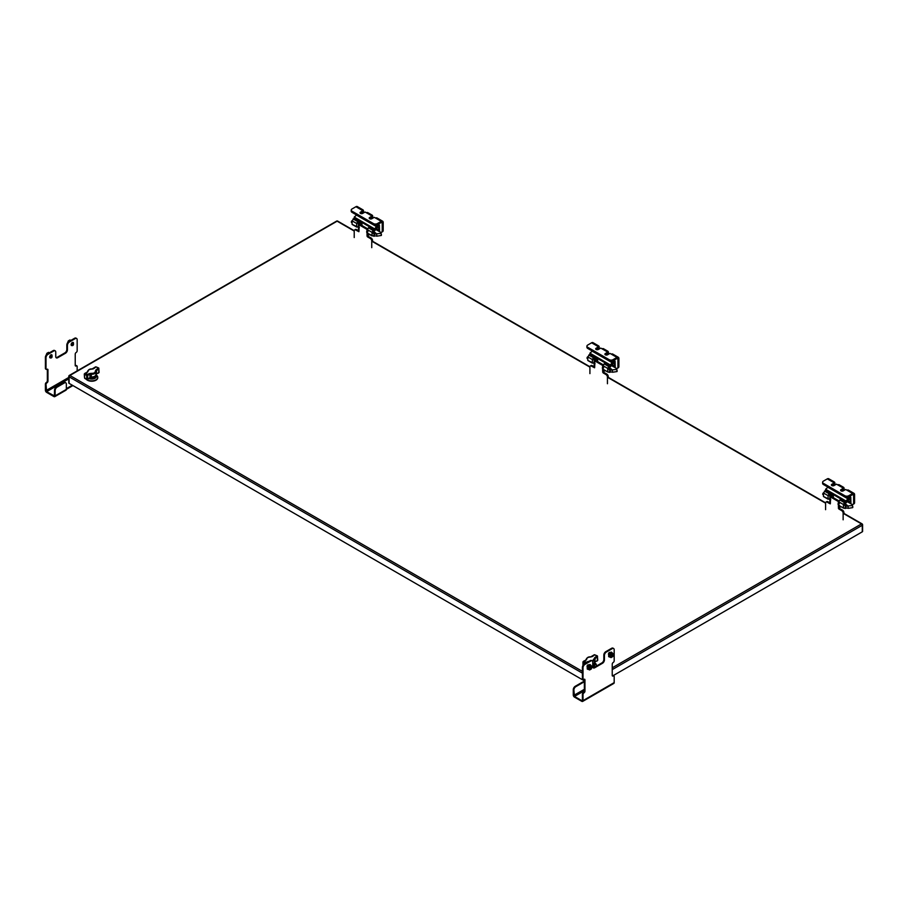 <?xml version="1.0" encoding="UTF-8"?>
<svg xmlns="http://www.w3.org/2000/svg" width="908" height="908" viewBox="0 0 908 908"><rect width="100%" height="100%" fill="white"/><g stroke="black" fill="none" stroke-linecap="round" stroke-linejoin="round"><path stroke-width="1.36" d="M596.817 661.126L597.373 660.808A35.355 20.407 120 0 0 595.183 661.626L592.754 664.486M585.297 663.498L582.959 661.853L583.889 661.001A34.708 20.033 120 0 0 586.057 660.195L586.716 659.276L586.012 659.98M586.716 659.276C586.761 657.914 588.066 657.154 590.643 657.006L592.515 656.473A34.708 20.033 120 0 0 594.672 654.781L596.817 656.019A34.708 20.033 -60 0 1 594.661 657.71L593.991 658.947L594.672 659.424L595.183 658.47A35.355 20.407 120 0 0 597.373 656.745L597.373 660.808M592.754 664.724L594.479 663.317L594.661 657.71M594.672 659.322L592.731 661.819M593.991 658.947L592.334 660.99M590.075 661.206L588.441 661.682M95.17 376.627L95.17 376.196A3.496 2.02 180 0 1 95.192 376.411A3.496 2.02 180 0 1 94.216 377.807M95.306 376.082A3.621 2.088 180 0 1 94.262 377.773A3.621 2.088 180 0 1 89.586 378M95.964 375.061A4.767 2.758 180 0 1 94.784 378.398A4.767 2.758 180 0 1 88.893 378.522M87.145 379.68A6.072 3.507 0 0 0 87.406 379.839A6.072 3.507 0 0 0 94.023 380.6A6.072 3.507 0 0 0 97.769 377.365A6.072 3.507 0 0 0 96.01 374.891M86.237 379.249A6.072 3.507 0 0 0 93.059 381.133A6.072 3.507 0 0 0 97.769 377.717A6.072 3.507 0 0 0 97.769 377.535M98.166 373.222L98.722 372.916A35.355 20.407 120 0 0 96.52 373.733L96.52 370.577L96.078 374.062M96.021 374.368C95.907 375.991 94.341 376.888 91.322 377.081L91.413 377.217M98.722 372.916L98.904 368.92L98.166 368.126A34.708 20.033 -60 0 1 95.998 369.817L95.34 371.054L96.021 371.531C95.907 373.381 94.341 374.289 91.322 374.244L91.322 377.081L89.597 377.785M96.021 371.531L95.998 369.817M96.044 374.573C95.102 376.661 93.547 377.592 91.379 377.353L86.816 379.589L86.635 375.469L84.489 374.232L84.671 378.341L86.816 379.589L87.747 379.249A35.355 20.407 120 0 1 89.949 377.524L89.949 374.368L91.322 374.244L91.413 373.313L89.54 373.54L89.949 374.368A35.355 20.407 -60 0 1 87.747 375.186L87.565 379.192L85.102 378.296M89.54 373.54A34.708 20.033 -60 0 1 87.384 374.346L85.238 373.109A34.708 20.033 120 0 0 87.395 372.303L88.065 371.383L87.361 372.087M95.34 371.054C95.295 372.655 93.989 373.415 91.413 373.313M88.065 371.383C88.11 370.01 89.415 369.261 91.98 369.113L92.071 369.113M91.98 369.113L93.456 368.807M827.869 501.704A2.066 1.192 -120 0 0 826.836 501.602L826.03 502.079A2.066 1.192 60 0 1 827.063 502.181L827.869 501.704L830.411 503.18M839.242 501.068L831.229 496.449L833.272 494.803L833.408 497.72M843.941 513.78L843.941 512.668A2.066 1.192 -120 0 0 842.488 510.137L839.616 508.491L839.128 507.084M826.03 502.079A2.066 1.192 60 0 0 825.599 503.021L825.599 509.694M832.92 494.837L832.114 494.372L830.411 495.359A1.918 1.112 0 0 0 829.855 496.143L829.855 497.856A1.918 1.112 0 0 0 829.878 498.038L830.411 498.889A1.146 0.658 60 0 1 830.445 500.263L829.878 499.911A1.918 1.112 180 0 1 829.855 499.729L829.855 501.454A1.918 1.112 0 0 0 830.411 502.238L830.275 503.861L827.063 502.181M830.411 502.238L830.411 500.274A1.146 0.658 60 0 1 830.411 500.274L830.468 500.24M829.855 496.143A1.918 1.112 0 0 0 830.411 496.926L838.322 501.488A1.918 1.112 0 0 0 838.913 501.715M838.833 504.542L838.322 504.837A1.146 0.658 60 0 1 838.322 503.452L839.367 503.52M842.488 510.137L841.671 510.614L838.81 508.957L838.322 504.837L839.367 505.393M841.671 510.614A2.066 1.192 60 0 1 843.135 513.145L843.941 512.668M843.135 519.807L843.135 513.145M830.411 498.946L830.423 498.946A1.918 1.112 180 0 0 829.855 499.729M841.035 506.8A1.918 1.112 180 0 1 838.322 506.8M829.878 499.548L823.488 496.517L823.488 492.999L825.61 490.161L845.564 501.67L847.8 498.753L850.785 497.198L850.921 502.964L847.13 501.046M825.61 490.161L825.61 489.23L828.017 487.153M844.417 502.601L845.325 502.079L840.729 499.423L839.821 499.945L844.417 502.601L843.43 504.519L843.453 508.083L838.833 505.37L843.43 508.026M846.233 508.06A1.907 1.101 -60 0 1 845.235 508.401L843.464 508.083M849.786 499.139L847.89 500.24A1.544 0.885 120 0 0 846.903 501.591A1.805 1.044 -60 0 1 845.711 503.202L845.541 503.304A0.987 0.568 120 0 0 844.849 504.519L844.849 505.779L845.972 505.12A1.907 1.101 -60 0 1 846.926 505.03A1.907 1.101 -60 0 1 847.3 506.142M850.683 503.1L849.911 499.207M846.801 505.904A1.226 0.704 120 0 0 845.359 507.742A1.226 0.704 120 0 0 845.723 507.776M824.464 491.092L829.061 493.736L829.98 493.214L825.383 490.558M823.488 492.999L828.085 495.654L829.061 493.736M823.511 496.562L828.107 499.218L828.085 495.654M831.433 493.067A1.805 1.044 -60 0 1 830.366 494.338L830.196 494.44A0.987 0.568 -60 0 0 829.492 495.654L829.855 496.71M849.911 501.818L847.584 500.478M827.858 487.244L847.8 498.753M845.564 500.751L825.61 489.23M830.377 498.912A1.226 0.704 -60 0 1 829.855 497.811M839.821 499.945L838.833 501.863L843.43 504.519M838.833 501.863L838.833 505.37M847.993 506.176L848.322 508.31L852.714 507.629L852.442 505.506L847.039 506.051A1.078 0.624 -60 0 0 845.961 507.913L845.144 507.447M852.828 507.197L852.623 505.858M823.613 492.76A1.078 0.624 120 0 0 823.488 492.817L823.488 492.817A1.078 0.624 120 0 0 822.954 494.633L823.488 494.939M823.386 492.885L822.739 494.009M848.742 495.734L848.742 496.858L852.635 494.61A1.373 0.794 -60 0 1 853.327 494.542A1.373 0.794 -60 0 1 853.611 495.178L853.611 503.1A2.758 1.589 60 0 1 853.043 504.36L854.008 503.792A2.758 1.589 -120 0 0 854.587 502.533L854.587 494.61A2.758 1.589 120 0 0 854.008 493.35A2.758 1.589 120 0 0 852.635 493.487L848.742 495.734A2.758 1.589 180 0 1 844.849 495.734L823.42 483.362A2.758 1.589 180 0 1 822.614 482.239A2.758 1.589 180 0 1 823.42 481.115L827.313 478.868L832.942 482.114A2.758 1.589 -60 0 1 834.316 481.978A2.758 1.589 -60 0 1 834.883 483.238L834.883 485.065M844.088 490.377L844.088 488.549A2.758 1.589 -60 0 0 843.521 487.29A2.758 1.589 -60 0 0 842.136 487.426L843.475 488.209L841.046 489.605A1.544 0.897 0 0 0 840.592 490.241A1.544 0.897 0 0 0 841.546 491.069A1.544 0.897 0 0 0 843.237 490.876L845.666 489.469L852.635 493.487M853.043 504.36A2.758 1.589 60 0 1 851.659 504.224L846.937 501.488M834.316 481.978L828.686 478.732A2.758 1.589 120 0 0 827.313 478.868M833.907 484.225L833.907 485.621M843.521 487.29L839.185 484.793A2.758 1.589 120 0 0 837.812 484.929L842.136 487.426M843.112 489.537L843.112 490.933M854.008 493.35L848.39 490.104A2.758 1.589 120 0 0 847.005 490.241M848.742 496.858A2.758 1.589 180 0 1 844.849 496.858L823.42 484.497A2.758 1.589 180 0 1 822.614 483.362L822.614 482.239M832.942 482.114L834.282 482.886L834.282 484.021L831.841 485.417A1.544 0.897 0 0 0 831.739 485.496M843.475 488.209L843.475 489.333L841.046 490.729A1.544 0.897 0 0 0 840.933 490.808M834.282 482.886L831.841 484.293A1.544 0.897 0 0 0 831.388 484.929A1.544 0.897 0 0 0 832.341 485.757A1.544 0.897 0 0 0 834.032 485.564L836.472 484.157L837.812 484.929M356.492 229.554A2.066 1.192 -120 0 0 355.459 229.452L354.642 229.917A2.066 1.192 60 0 1 355.675 230.019L356.492 229.554L359.035 231.018M367.854 228.918L359.84 224.299L361.883 222.653L362.031 225.559M372.564 241.63L372.564 240.518A2.066 1.192 -120 0 0 371.1 237.987L368.239 236.341L367.751 234.934M354.642 229.917A2.066 1.192 60 0 0 354.222 230.87L354.222 237.544M361.543 222.687L360.726 222.222L359.035 223.209A1.918 1.112 0 0 0 358.467 223.992L358.467 225.706A1.918 1.112 0 0 0 358.49 225.888L359.035 226.739A1.146 0.658 60 0 1 359.057 228.112L358.49 227.76A1.918 1.112 180 0 1 358.467 227.579L358.467 229.304A1.918 1.112 0 0 0 359.035 230.087L358.887 231.71L355.675 230.019M359.035 230.087L359.035 228.124A1.146 0.658 60 0 1 359.035 228.124L359.091 228.09M358.467 223.992A1.918 1.112 0 0 0 359.035 224.775L366.934 229.338A1.918 1.112 0 0 0 367.524 229.565M367.456 232.391L366.934 232.686A1.146 0.658 60 0 1 366.934 231.302L367.978 231.37M371.1 237.987L370.294 238.463L367.422 236.806L366.934 232.686L367.978 233.243M370.294 238.463A2.066 1.192 60 0 1 371.747 240.995L372.564 240.518M371.747 247.657L371.747 240.995M359.035 226.796L359.035 226.796A1.918 1.112 180 0 0 358.467 227.579M369.647 234.65A1.918 1.112 180 0 1 366.934 234.65M358.501 227.397L352.1 224.355L352.1 220.848L354.234 217.999L374.175 229.52L376.423 226.603L379.396 225.048L379.533 230.814L375.753 228.895M354.234 217.999L354.234 217.08L356.628 215.003M373.029 230.45L373.948 229.928L369.34 227.272L368.432 227.794L373.029 230.45L372.053 232.369L372.076 235.932L367.479 233.277L372.053 235.876M374.845 235.91A1.907 1.101 -60 0 1 373.846 236.25L367.479 233.277M378.409 226.989L376.502 228.09A1.544 0.885 120 0 0 375.515 229.44A1.805 1.044 -60 0 1 374.334 231.052L374.164 231.154A0.987 0.568 120 0 0 373.46 232.369L373.46 233.628L374.584 232.97A1.907 1.101 -60 0 1 375.537 232.879A1.907 1.101 -60 0 1 375.923 233.992M379.306 230.95L378.522 227.057M375.413 233.753A1.226 0.704 120 0 0 373.983 235.592A1.226 0.704 120 0 0 374.334 235.626M353.087 218.93L357.684 221.586L358.592 221.064L353.995 218.408M352.1 220.848L356.696 223.504L357.684 221.586M352.122 224.412L356.719 227.068L356.696 223.504M360.045 220.916A1.805 1.044 -60 0 1 358.978 222.188L358.808 222.29A0.987 0.568 -60 0 0 358.115 223.504L358.467 224.56M378.522 229.667L376.196 228.317M356.469 215.094L376.423 226.603M374.175 228.6L354.234 217.08M358.989 226.762A1.226 0.704 -60 0 1 358.467 225.661M368.432 227.794L367.456 229.713L372.053 232.369M367.456 229.713L367.456 233.22M376.616 234.026L376.945 236.159L381.326 235.478L381.054 233.356L375.651 233.901A1.078 0.624 -60 0 0 374.573 235.762L373.767 235.297M381.451 235.047L381.235 233.708M352.225 220.61A1.078 0.624 120 0 0 352.111 220.667L352.111 220.667A1.078 0.624 120 0 0 351.566 222.483L352.1 222.789M351.998 220.735L351.351 221.858M375.549 229.338L380.282 232.073A2.758 1.589 -120 0 0 381.655 232.21A2.758 1.589 -120 0 0 382.223 230.95L382.223 223.028L381.246 222.46A1.373 0.794 -60 0 1 381.939 222.392A1.373 0.794 -60 0 1 382.223 223.028M371.735 218.783L371.735 217.387M362.53 213.471L362.53 212.075M381.655 232.21L382.631 231.642A2.758 1.589 -120 0 0 383.199 230.382L383.199 222.46A2.758 1.589 120 0 0 382.631 221.2A2.758 1.589 120 0 0 381.246 221.336L377.353 223.584L377.353 224.707L381.246 222.46M363.506 212.915L363.506 211.087A2.758 1.589 120 0 0 362.928 209.827L357.309 206.581A2.758 1.589 120 0 0 355.925 206.718L352.032 208.965A2.758 1.589 180 0 0 351.226 210.088A2.758 1.589 180 0 0 352.032 211.212L373.46 223.584L373.46 224.707L352.032 212.347A2.758 1.589 180 0 1 351.226 211.212L351.226 210.088M362.928 209.827A2.758 1.589 120 0 0 361.554 209.964L362.894 210.735L360.465 212.143A1.544 0.897 0 0 0 360.011 212.778A1.544 0.897 0 0 0 360.964 213.607A1.544 0.897 0 0 0 362.644 213.414L365.084 212.007L370.759 215.275L372.098 216.047L369.658 217.455A1.544 0.897 0 0 0 369.204 218.09A1.544 0.897 0 0 0 370.169 218.919A1.544 0.897 0 0 0 371.849 218.726L374.289 217.318L381.246 221.336M372.7 218.226L372.7 216.399A2.758 1.589 120 0 0 372.132 215.139L367.797 212.642A2.758 1.589 120 0 0 366.423 212.778M372.132 215.139A2.758 1.589 120 0 0 370.759 215.275M382.631 221.2L377.002 217.954A2.758 1.589 120 0 0 375.628 218.09M362.894 210.735L362.894 211.859L360.465 213.267A1.544 0.897 0 0 0 360.351 213.335M372.098 216.047L372.098 217.182L369.658 218.578A1.544 0.897 0 0 0 369.556 218.658M377.353 224.707A2.758 1.589 180 0 1 373.46 224.707M377.353 223.584A2.758 1.589 180 0 1 373.46 223.584M607.441 383.732L607.441 377.07A2.066 1.192 -120 0 0 605.976 374.539L603.116 372.882L602.628 370.725A1.918 1.112 0 0 0 605.341 370.725L605.454 370.668M603.139 368.466L602.628 368.761A1.146 0.658 60 0 1 602.628 367.377L603.672 367.445M602.628 367.377L602.628 365.413L594.717 360.851A1.918 1.112 180 0 1 594.161 360.067A1.918 1.112 180 0 1 594.717 359.284L596.908 358.581M594.161 360.067L594.161 361.781A1.918 1.112 0 0 0 594.184 361.963L594.717 362.814A1.146 0.658 60 0 1 594.717 364.199L594.184 363.836A1.918 1.112 180 0 1 594.161 363.654A1.918 1.112 180 0 1 594.717 362.871L594.729 362.871M594.161 363.654L594.161 365.379A1.918 1.112 0 0 0 594.717 366.162L594.581 367.785L591.369 366.094A2.066 1.192 -120 0 0 590.336 365.992A2.066 1.192 -120 0 0 589.916 366.946L589.916 373.619M591.369 366.094L592.186 365.629A2.066 1.192 -120 0 0 591.153 365.527L590.336 365.992M592.186 365.629L594.717 367.093M594.717 366.162L594.774 364.165M603.548 364.993L595.535 360.374L597.577 358.728L597.714 361.645M602.628 365.413A1.918 1.112 0 0 0 603.218 365.64M603.672 369.318L602.628 368.761L602.628 370.725M603.445 371.009L603.922 372.416L606.794 374.062L605.976 374.539M607.441 377.07L608.246 376.593A2.066 1.192 -120 0 0 606.794 374.062M608.246 376.593L608.246 377.705M594.184 363.472L587.794 360.442L587.794 356.923L589.928 354.075L609.87 365.595L612.117 362.678L615.091 361.123L615.227 366.889L611.436 364.971M589.928 354.075L589.928 353.155L592.322 351.078M608.723 366.526L609.631 366.003L605.034 363.348L604.126 363.87L608.723 366.526L607.747 368.444L607.77 372.008L603.139 369.295L607.747 371.951M610.539 371.985A1.907 1.101 -60 0 1 609.54 372.325L607.781 372.008M614.103 363.064L612.196 364.165A1.544 0.885 120 0 0 611.209 365.515A1.805 1.044 -60 0 1 610.028 367.127L609.858 367.229A0.987 0.568 120 0 0 609.155 368.444L609.155 369.704L610.278 369.045A1.907 1.101 -60 0 1 611.232 368.954A1.907 1.101 -60 0 1 611.617 370.067M615 367.025L614.217 363.132M611.107 369.828A1.226 0.704 120 0 0 609.665 371.667A1.226 0.704 120 0 0 610.028 371.701M588.781 355.017L593.378 357.661L594.286 357.139L589.689 354.483M587.794 356.923L592.391 359.579L593.378 357.661M587.817 360.487L592.413 363.143L592.391 359.579M595.739 356.992A1.805 1.044 -60 0 1 594.672 358.263L594.502 358.365A0.987 0.568 -60 0 0 593.798 359.579L594.161 360.635M614.217 365.742L611.89 364.392M592.164 351.169L612.117 362.678M609.87 364.675L589.928 353.155M594.683 362.837A1.226 0.704 -60 0 1 594.161 361.736M604.126 363.87L603.139 365.788L607.747 368.444M603.139 365.788L603.139 369.295M612.298 370.101L612.628 372.235L617.02 371.554L616.748 369.431L611.345 369.976A1.078 0.624 -60 0 0 610.267 371.837L609.45 371.372M617.134 371.122L616.929 369.783M587.919 356.685A1.078 0.624 120 0 0 587.794 356.742L587.794 356.742A1.078 0.624 120 0 0 587.26 358.558L587.794 358.864M587.692 356.81L587.045 357.934M611.243 365.413L615.965 368.149A2.758 1.589 -120 0 0 617.349 368.285A2.758 1.589 -120 0 0 617.917 367.025L617.917 359.103L616.941 358.535A1.373 0.794 -60 0 1 617.633 358.467A1.373 0.794 -60 0 1 617.917 359.103M607.418 354.858L607.418 353.462M598.224 349.546L598.224 348.15M617.349 368.285L618.325 367.717A2.758 1.589 -120 0 0 618.893 366.457L618.893 358.535A2.758 1.589 120 0 0 618.325 357.275A2.758 1.589 120 0 0 616.941 357.411L613.048 359.659L613.048 360.782L616.941 358.535M599.189 348.99L599.189 347.162A2.758 1.589 120 0 0 598.622 345.903L593.003 342.656A2.758 1.589 120 0 0 591.619 342.793L587.726 345.04A2.758 1.589 180 0 0 586.92 346.164A2.758 1.589 180 0 0 587.726 347.287L609.155 359.659L609.155 360.782L587.726 348.422A2.758 1.589 180 0 1 586.92 347.287L586.92 346.164M598.622 345.903A2.758 1.589 120 0 0 597.248 346.039L598.588 346.811L596.147 348.218A1.544 0.897 0 0 0 595.693 348.854A1.544 0.897 0 0 0 596.658 349.682A1.544 0.897 0 0 0 598.338 349.489L600.778 348.082L606.453 351.351L607.793 352.134L605.352 353.53A1.544 0.897 0 0 0 604.898 354.165A1.544 0.897 0 0 0 605.852 354.994A1.544 0.897 0 0 0 607.543 354.801L609.983 353.394L616.941 357.411M608.394 354.302L608.394 352.474A2.758 1.589 120 0 0 607.827 351.214L603.491 348.717A2.758 1.589 120 0 0 602.117 348.854M607.827 351.214A2.758 1.589 120 0 0 606.453 351.351M618.325 357.275L612.696 354.029A2.758 1.589 120 0 0 611.322 354.165M598.588 346.811L598.588 347.946L596.147 349.342A1.544 0.897 0 0 0 596.045 349.421M607.793 352.134L607.793 353.257L605.352 354.653A1.544 0.897 0 0 0 605.25 354.733M613.048 360.782A2.758 1.589 180 0 1 609.155 360.782M613.048 359.659A2.758 1.589 180 0 1 609.155 359.659M613.275 648.391A2.758 1.589 120 0 0 613.002 648.164A2.758 1.589 120 0 0 611.617 648.301L605.784 651.672A2.758 1.589 120 0 0 603.831 655.043L603.831 659.537A2.758 1.589 -60 0 1 601.879 662.919L594.093 667.414A2.758 1.589 -60 0 1 593.049 667.664M613.513 675.858A1.373 0.794 120 0 0 613.286 675.552A1.373 0.794 120 0 0 612.594 675.62A1.373 0.794 -60 0 1 612.287 675.745M584.298 679.229A1.373 0.794 -60 0 1 584.355 679.559L584.355 690.806A1.373 0.794 -60 0 1 583.379 692.498A1.373 0.794 120 0 0 582.403 694.177L582.403 700.272L581.778 700.635L582.403 700.272M591.846 660.763A2.758 1.589 120 0 0 591.573 660.525A2.758 1.589 120 0 0 590.2 660.661L584.355 664.043A2.758 1.589 120 0 0 582.403 667.414L582.403 678.435A1.373 0.794 120 0 0 582.686 679.07A1.373 0.794 120 0 0 583.061 679.116M582.403 667.414L583.015 667.766A2.758 1.589 -60 0 1 584.956 664.395L590.802 661.013A2.758 1.589 -60 0 1 592.175 660.876A2.758 1.589 -60 0 1 592.754 662.136L592.754 666.642A2.758 1.589 -60 0 0 593.321 667.902A2.758 1.589 -60 0 0 594.695 667.766L602.492 663.271A2.758 1.589 -60 0 0 604.433 659.889L604.433 655.394A2.758 1.589 -60 0 1 606.385 652.023L612.23 648.641A2.758 1.589 -60 0 1 613.604 648.505A2.758 1.589 -60 0 1 614.183 649.776L614.183 660.797A1.373 0.794 -60 0 1 613.206 662.477A1.373 0.794 -60 0 0 612.23 664.168L612.23 675.416A1.373 0.794 -60 0 0 612.514 676.04A1.373 0.794 -60 0 0 613.206 675.972A1.373 0.794 -60 0 1 613.887 675.904A1.373 0.794 -60 0 1 614.183 676.539L614.183 682.623A1.737 1.01 60 0 1 613.819 683.429L582.652 701.419A1.737 1.01 60 0 1 581.778 701.328L574.503 697.128A1.737 1.01 60 0 1 573.277 694.995L573.277 689.671L573.879 690.023L574.503 696.425L581.778 700.635M582.403 694.177L583.015 694.529L583.015 700.624A1.737 1.01 60 0 1 582.652 701.419M583.015 694.529A1.373 0.794 -60 0 1 583.98 692.838L583.379 692.498M582.686 679.07L583.299 679.411A1.373 0.794 -60 0 0 583.98 679.343A1.373 0.794 -60 0 1 584.673 679.275A1.373 0.794 -60 0 1 584.956 679.91L584.956 691.158A1.373 0.794 -60 0 1 583.98 692.838M583.299 679.411A1.373 0.794 -60 0 1 583.015 678.787L582.403 678.435M583.015 667.766L583.015 678.787M587.135 667.074A1.124 0.647 -60 0 1 587.09 666.801L587.09 666.268A1.124 0.647 -60 0 1 588.554 664.94M608.553 654.702A1.124 0.647 -60 0 1 608.519 654.43L608.519 653.896A1.124 0.647 -60 0 1 609.983 652.568M573.879 690.023A2.758 1.589 -60 0 1 575.831 686.652L583.129 682.43A2.758 1.589 -60 0 1 584.355 682.226M575.831 686.652L575.218 686.3A2.758 1.589 120 0 0 573.277 689.671M575.218 686.3L582.527 682.078A2.758 1.589 -60 0 1 583.901 681.942A2.758 1.589 -60 0 1 584.173 682.18M590.575 666.881L589.689 668.413A1.271 0.726 -60 0 1 590.563 666.858L590.688 666.96M612.117 654.589L611.107 656.019A1.271 0.726 -60 0 1 612.889 655.009A1.271 0.726 -60 0 1 611.095 656.041L611.129 656.041M588.543 669.378A2.588 1.498 -60 0 1 587.26 668.106A2.588 1.498 -60 0 1 588.815 665.11A2.588 1.498 -60 0 1 590.836 665.405M590.064 664.894L590.018 664.974A5.72 3.303 180 0 1 588.418 665.893L588.35 665.973A5.72 4.506 95.1 0 1 587.555 668.038L588.361 669.275A5.607 3.235 180 0 1 588.361 669.275L588.236 669.264A5.607 1.18 -141.2 0 0 587.442 668.152L587.442 667.97A5.607 4.426 -84.9 0 0 588.236 665.95L588.361 665.791A5.607 3.235 -0 0 0 589.928 664.883L590.064 664.894A5.607 1.18 38.8 0 1 590.177 665.031M590.484 666.915A1.044 0.602 -60 0 1 589.882 668.708A1.044 0.602 -60 0 1 589.667 668.311M592.095 666.903L591.199 665.655L592.095 666.903L591.29 668.992L589.633 669.956L588.838 668.776L589.655 666.676L591.278 665.746L592.095 666.903L591.278 669.003L589.53 669.945L588.736 668.81L589.53 666.654L591.267 665.655L589.928 664.883M588.236 665.95L589.655 666.676L588.361 665.791M587.442 668.152L588.838 668.776L587.442 667.97M590.563 666.858L590.563 666.858A1.271 0.726 -60 0 1 590.563 668.935A1.271 0.726 -60 0 1 589.667 668.413M609.972 657.006A2.588 1.498 -60 0 1 608.689 655.735A2.588 1.498 -60 0 1 610.244 652.739A2.588 1.498 -60 0 1 612.264 653.034M611.493 652.523L611.447 652.602A5.72 3.303 180 0 1 609.847 653.522L609.779 653.612A5.72 4.506 95.1 0 1 608.984 655.667L609.654 656.893A5.607 1.18 -141.2 0 0 608.871 655.78L608.871 655.599A5.607 4.426 -84.9 0 0 609.654 653.578L609.79 653.42A5.607 3.235 -0 0 0 611.356 652.511L611.493 652.523A5.607 1.18 38.8 0 1 611.606 652.659M611.901 654.543A1.044 0.602 -60 0 1 611.311 656.336A1.044 0.602 -60 0 1 611.095 655.951M612.616 656.654L611.061 657.585L610.267 656.405L611.084 654.316L612.707 653.374L613.524 654.532L612.707 656.632L610.959 657.574L610.153 656.439L610.959 654.282L612.718 653.317L611.356 652.511M609.654 653.578L611.084 654.316L609.79 653.42M608.871 655.78L610.267 656.405L608.871 655.599M609.767 656.893L611.016 657.585L609.654 656.893M612.684 653.283L613.524 654.532L612.673 656.654M65.433 382.688A2.758 1.589 120 0 0 65.16 382.45A2.758 1.589 120 0 0 63.787 382.586L56.478 386.808A2.758 1.589 120 0 0 54.537 390.179L54.344 395.911L46.626 391.666L46.013 384.493A1.373 0.794 -60 0 1 46.978 382.801A1.373 0.794 120 0 0 47.954 381.122L47.954 369.874A1.373 0.794 120 0 0 47.67 369.238A1.373 0.794 120 0 0 46.978 369.306A1.373 0.794 -60 0 1 46.297 369.374A1.373 0.794 -60 0 1 46.013 368.75L46.013 357.729A2.758 1.589 -60 0 1 47.954 354.358L53.799 350.976A2.758 1.589 -60 0 1 55.172 350.84A2.758 1.589 -60 0 1 55.751 352.1L55.751 356.606A2.758 1.589 120 0 0 56.319 357.865A2.758 1.589 120 0 0 57.692 357.729L65.49 353.235A2.758 1.589 120 0 0 67.43 349.852L67.43 345.358A2.758 1.589 -60 0 1 69.383 341.987L75.228 338.605A2.758 1.589 -60 0 1 76.601 338.468A2.758 1.589 -60 0 1 77.169 339.74L77.169 350.76A1.373 0.794 -60 0 1 76.204 352.44A1.373 0.794 120 0 0 75.228 354.131L75.228 365.379A1.373 0.794 120 0 0 75.512 366.003A1.373 0.794 120 0 0 76.204 365.935A1.373 0.794 -60 0 1 76.885 365.867A1.373 0.794 -60 0 1 77.169 366.503L77.169 370.884M72.731 342.384A1.124 0.647 120 0 0 71.664 343.235M51.302 354.756A1.124 0.647 120 0 0 50.235 355.607M76.261 338.355A2.758 1.589 120 0 0 76 338.128A2.758 1.589 120 0 0 74.615 338.264L68.77 341.635A2.758 1.589 120 0 0 66.829 345.006L67.43 345.358M56.046 357.627A2.758 1.589 120 0 0 57.09 357.377L64.877 352.883A2.758 1.589 120 0 0 66.829 349.501L66.829 345.006M54.843 350.726A2.758 1.589 120 0 0 54.571 350.488A2.758 1.589 120 0 0 53.186 350.624L47.352 354.006A2.758 1.589 120 0 0 45.4 357.377L45.4 368.398A1.373 0.794 120 0 0 45.684 369.034A1.373 0.794 120 0 0 46.058 369.079M46.978 382.801L46.376 382.461A1.373 0.794 120 0 0 47.352 380.77L47.352 369.522A1.373 0.794 120 0 0 47.295 369.193M46.376 382.461A1.373 0.794 120 0 0 45.4 384.141L45.4 390.236A1.737 1.01 -120 0 0 46.626 392.37L53.913 396.569A1.737 1.01 -120 0 0 54.775 396.648A1.737 1.01 -120 0 0 55.138 395.854L55.138 390.531A2.758 1.589 -60 0 1 57.09 387.16L56.478 386.808M76.51 365.822A1.373 0.794 120 0 0 76.283 365.515A1.373 0.794 120 0 0 75.591 365.584L76.204 365.935M72.311 385.219L66.341 388.669M54.775 396.648L65.978 390.19A1.737 1.01 -120 0 0 66.341 389.396L66.341 384.061A2.758 1.589 120 0 0 65.773 382.801A2.758 1.589 120 0 0 64.389 382.938L57.09 387.16M72.924 385.571L66.341 389.373M49.713 357.116L50.996 354.903M51.608 356.118L52.085 356.787L51.154 357.321L51.608 356.118M51.62 356.515L51.154 357.105L52.085 356.787M71.142 344.745L72.413 342.532M73.026 343.746L73.514 344.416L72.572 344.949L73.026 343.746M47.67 353.814L46.887 353.371L46.092 355.425L46.875 353.314L47.772 353.757M48.521 352.349L46.864 353.314L48.499 352.372L49.407 352.815L48.521 352.349L46.955 353.28M70.801 340.466L69.984 339.989L70.835 340.443L69.984 339.989L68.384 340.909L67.521 343.054M69.099 341.442L68.304 340.92L69.939 339.978L68.293 340.943L67.487 343.042L68.293 340.943L69.201 341.385M593.821 664.531L593.821 664.089A3.496 2.02 180 0 1 593.843 664.304A3.496 2.02 180 0 1 592.867 665.7M593.957 663.975A3.621 2.088 180 0 1 592.913 665.678A3.621 2.088 180 0 1 592.754 665.768M594.626 662.965A4.767 2.758 180 0 1 592.754 666.574M596.204 666.188A6.072 3.507 0 0 0 596.431 665.258A6.072 3.507 0 0 0 594.661 662.783M596.374 666.097A6.072 3.507 0 0 0 596.431 665.609A6.072 3.507 0 0 0 596.42 665.439M582.403 673.168L69.11 376.82L69.11 383.369L584.355 680.841M69.11 383.369A1.101 0.636 180 0 1 68.781 382.915L68.781 376.366A1.101 0.636 0 0 0 69.11 376.82A1.101 0.636 120 0 1 69.882 375.469L582.403 671.364M612.23 667.823L861.499 523.916A1.101 0.636 -120 0 1 862.282 525.267A1.101 0.636 0 0 0 862.6 524.813L862.6 531.362A1.101 0.636 180 0 1 862.282 531.816L862.282 525.267L612.23 669.627M613.887 675.904L613.286 675.552L862.282 531.816M595.183 658.47L594.729 661.955M582.959 665.53L582.959 661.853L586.035 659.855M588.202 661.444A34.708 20.033 -60 0 1 586.046 662.238L583.889 661.001L583.152 665.224M595.421 655.043L594.309 654.974M597.373 656.745L597.385 655.882L597.566 656.813M585.422 663.419L586.046 662.238L586.409 662.851M98.722 368.852A35.355 20.407 -60 0 1 96.52 370.577M87.384 371.962L84.296 373.96L85.238 373.109L84.296 373.96L84.489 377.41M93.853 368.58A34.708 20.033 120 0 0 96.01 366.889L98.734 367.99L98.904 368.92M87.565 375.469L86.635 375.469L87.384 374.346L87.747 375.186M96.759 367.138L95.658 367.082M831.229 495.825L831.229 496.449M839.128 507.64L838.322 508.117M839.616 508.491L838.81 508.957M838.322 503.452L838.322 501.488M830.411 496.926L830.411 498.889M829.878 499.911L830.672 499.831M849.286 496.551L850.455 497.232M823.488 496.517L828.085 499.162M843.441 508.071L838.867 505.427M844.849 504.473L845.972 505.12M853.611 503.1L854.587 502.533M853.611 495.178L852.635 494.61M844.849 495.734L844.849 496.858M823.42 484.497L823.42 483.362M841.046 489.605L841.046 490.729M831.841 484.293L831.841 485.417M359.84 223.674L359.84 224.299M367.751 235.49L366.934 235.966M368.239 236.341L367.422 236.806M366.934 231.302L366.934 229.338M359.035 224.775L359.035 226.739M358.49 227.76L359.296 227.681M377.898 224.401L379.067 225.071M352.1 224.355L356.696 227.011M373.46 232.323L374.584 232.97M382.223 230.95L383.199 230.382M355.925 206.718L361.554 209.964M352.032 212.347L352.032 211.212M369.658 217.455L369.658 218.578M360.465 212.143L360.465 213.267M594.717 360.851L594.717 362.814M597.226 358.762L596.42 358.297M603.445 371.565L602.628 372.042M603.922 372.416L603.116 372.882M594.978 363.756L594.184 363.836M595.535 360.374L595.535 359.75M613.592 360.476L614.761 361.157M587.794 360.442L592.391 363.087M607.758 371.996L603.184 369.352M609.155 368.398L610.278 369.045M617.917 367.025L618.893 366.457M591.619 342.793L597.248 346.039M587.726 348.422L587.726 347.287M605.352 353.53L605.352 354.653M596.147 348.218L596.147 349.342M590.2 660.661L590.802 661.013M594.093 667.414L594.695 667.766M601.879 662.919L602.492 663.271M603.831 659.537L604.433 659.889M604.433 655.394L603.831 655.043M606.385 652.023L605.784 651.672M612.23 648.641L611.617 648.301M612.594 675.62L613.206 675.972M584.355 690.806L584.956 691.158M584.355 679.559L584.956 679.91M584.956 664.395L584.355 664.043M583.015 700.624L614.183 682.623M574.503 696.425L584.355 690.738M573.879 695.346L584.355 689.308M582.527 682.078L583.129 682.43M588.861 669.026L589.519 668.504M590.257 664.747L588.861 664.792L587.68 669.207M591.199 665.655L590.018 664.974M588.35 669.264L589.53 669.945L588.361 669.264M591.744 667.21C590.96 665.905 590.166 666.359 589.383 668.572C590.166 669.877 590.96 669.423 591.744 667.21M610.278 656.654L610.948 656.132M611.686 652.375L610.278 652.421L609.109 656.836M612.616 653.283L611.447 652.602M613.172 654.838C612.378 653.533 611.595 653.987 610.812 656.212C611.595 657.517 612.378 657.052 613.172 654.838M613.524 654.532L612.707 653.295M68.781 377.433L46.013 390.588M69.383 341.987L68.77 341.635M67.43 349.852L66.829 349.501M65.49 353.235L64.877 352.883M57.692 357.729L57.09 357.377M53.186 350.624L53.799 350.976M47.352 354.006L47.954 354.358M45.4 357.377L46.013 357.729M45.4 368.398L46.013 368.75M47.954 369.874L47.352 369.522M47.954 381.122L47.352 380.77M45.4 384.141L46.013 384.493M55.138 390.531L54.537 390.179M68.781 378.874L46.626 391.666M74.615 338.264L75.228 338.605M54.537 395.502L53.913 395.865M55.138 395.854L66.341 389.396M63.787 382.586L64.389 382.938M49.713 357.082A1.759 1.022 -60 0 1 50.508 355.278A1.759 1.022 -60 0 1 51.881 354.858L49.679 357.026L50.122 357.9A1.759 1.022 -60 0 1 49.713 357.082M71.142 344.711A1.759 1.022 -60 0 1 71.936 342.906A1.759 1.022 -60 0 1 73.31 342.486L71.108 344.654L71.55 345.539A1.759 1.022 -60 0 1 71.142 344.711M49.373 352.837L48.555 352.361M843.941 513.406L862.044 523.859A1.101 1.101 0 0 1 862.6 524.813A1.101 0.636 0 0 0 862.282 524.359A1.101 0.636 120 0 0 861.499 523.916L843.135 513.315M825.599 503.191L607.441 377.24M589.916 367.116L371.747 241.165M354.222 231.041L337.129 221.177L69.882 375.469A1.101 0.636 -120 0 0 69.11 375.912A1.101 0.636 0 0 0 68.781 376.366A1.101 1.101 0 0 1 69.337 375.413L336.584 221.121A1.101 0.636 60 0 1 337.129 221.177A1.101 0.636 120 0 1 337.685 221.121A1.101 1.101 0 0 0 336.584 221.121M594.672 662.182L597.759 660.264L597.385 655.882L594.354 654.736L590.677 656.87C588.509 656.632 586.954 657.562 586.012 659.651M96.021 374.289L99.097 372.371L98.734 367.99L95.692 366.843L92.026 368.977C89.847 368.739 88.292 369.669 87.361 371.758M833.272 494.803L832.454 494.338M850.785 497.198L849.479 496.438M830.298 495.428L829.651 495.053M846.926 505.03L844.996 503.917M829.798 498.583L830.468 498.969M846.222 505.574L847.039 506.051M848.322 508.31L845.961 507.913M361.883 222.653L361.078 222.188M379.396 225.048L378.091 224.287M358.921 223.277L358.263 222.903M375.537 232.879L373.619 231.767M358.41 226.433L359.08 226.818M374.845 233.424L375.651 233.901M376.945 236.159L374.573 235.762M597.577 358.728L596.76 358.263M615.091 361.123L613.785 360.363M594.604 359.352L593.957 358.978M611.232 368.954L609.313 367.842M594.104 362.508L594.774 362.894M610.539 369.499L611.345 369.976M612.628 372.235L610.267 371.837M591.573 660.525L592.175 660.876M613.002 648.164L613.604 648.505M590.926 665.462L589.848 664.452L587.555 666.109L587.226 669.014L588.634 669.423M590.064 664.962L591.244 665.643M612.344 653.09L611.277 652.08L608.984 653.749L608.655 656.643L610.062 657.052M611.493 652.591L612.673 653.272M55.172 350.84L54.571 350.488M46.297 369.374L45.684 369.034M76.885 365.867L76.283 365.515M76.601 338.468L76 338.128M65.16 382.45L65.773 382.801M50.122 357.9C51.835 358.274 52.426 357.264 51.881 354.858M71.55 345.539C73.264 345.914 73.854 344.892 73.31 342.486M46.864 353.314L46.047 355.414M825.61 502.828L608.246 377.331M589.916 366.753L372.564 241.256M354.234 230.677L337.685 221.121"/></g></svg>
